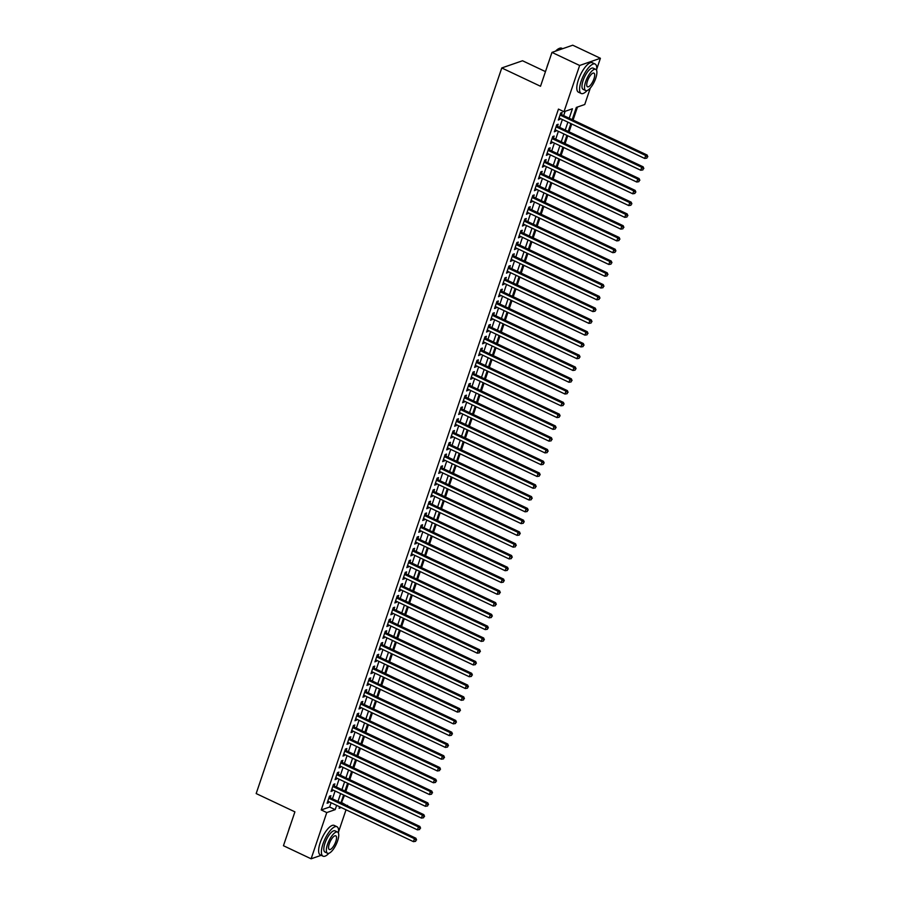 <?xml version="1.0" encoding="UTF-8"?>
<svg xmlns="http://www.w3.org/2000/svg" width="904" height="904" viewBox="0 0 904 904"><rect width="100%" height="100%" fill="white"/><g stroke="black" fill="none" stroke-linecap="round" stroke-linejoin="round"><path stroke-width="1.36" d="M545.474 71.608L522.523 60.76L501.765 67.958L256.171 793.565L294.907 811.86L283.449 845.726L311.123 858.8L326.773 812.572L335.181 809.645L336.638 805.362M501.765 67.958L540.513 86.264L551.971 52.398L572.729 45.2L600.403 58.274L596.742 69.099M590.323 88.027L584.752 104.502L576.334 107.429L572.198 119.644M341.294 802.989L344.481 795.396M345.814 791.463L348.469 783.621M349.791 779.689L352.447 771.835M353.78 767.903L356.436 760.061M357.769 756.128L360.425 748.286M361.758 744.342L364.414 736.5M365.747 732.568L368.403 724.726M369.736 720.793L372.391 712.94M373.714 709.007L376.369 701.165M377.702 697.233L380.358 689.39M381.691 685.447L384.347 677.604M385.68 673.672L388.336 665.83M389.669 661.897L392.325 654.044M393.658 650.112L396.314 642.269M397.636 638.337L400.291 630.495M401.625 626.551L404.28 618.709M405.613 614.776L408.269 606.934M409.602 603.002L412.258 595.148M413.591 591.216L416.247 583.374M417.58 579.441L420.236 571.599M421.558 567.655L424.213 559.813M425.547 555.881L428.202 548.039M429.536 544.106L432.191 536.253M433.524 532.32L436.18 524.478M437.513 520.546L440.169 512.704M441.502 508.76L444.158 500.918M445.491 496.985L448.135 489.143M449.469 485.211L452.124 477.357M453.458 473.425L456.113 465.583M457.447 461.65L460.102 453.808M461.435 449.864L464.091 442.022M465.424 438.09L468.08 430.247M469.413 426.315L472.057 418.462M473.391 414.529L476.046 406.687M477.38 402.755L480.035 394.912M481.369 390.969L484.024 383.126M485.358 379.194L488.013 371.352M489.346 367.408L492.002 359.566M493.335 355.634L495.98 347.791M497.313 343.859L499.968 336.017M501.302 332.073L503.957 324.231M505.291 320.298L507.946 312.456M509.28 308.513L511.935 300.67M513.269 296.738L515.924 288.896M517.257 284.963L519.902 277.121M521.235 273.177L523.891 265.335M525.224 261.403L527.879 253.561M529.213 249.617L531.868 241.775M533.202 237.842L535.857 230M537.191 226.068L539.846 218.226M541.18 214.282L543.824 206.44M545.157 202.507L547.813 194.665M549.146 190.721L551.802 182.879M553.135 178.947L555.79 171.105M557.124 167.172L559.779 159.319M561.113 155.386L563.768 147.544M565.102 143.612L567.746 135.769M569.079 131.826L571.735 123.984M573.068 120.051L577.475 107.034M341.994 802.752L347.362 805.859M346.029 809.792L338.582 831.793M332.163 850.732L331.056 851.884M330.197 797.746L330.887 795.689L329.485 796.175L327.09 803.238L328.502 802.752L328.864 801.678M334.175 785.971L334.875 783.904L333.474 784.389L331.079 791.463L332.841 789.904M338.164 774.186L338.864 772.129L337.463 772.615L335.068 779.677L336.83 778.129M342.153 762.411L342.853 760.354L341.452 760.84L339.056 767.903L340.819 766.343M346.142 750.636L346.842 748.568L345.43 749.054L343.045 756.128L344.808 754.569M350.13 738.851L350.82 736.794L349.419 737.28L347.034 744.342L348.797 742.783M354.119 727.076L354.809 725.008L353.407 725.494L351.012 732.568L352.424 732.082L352.786 731.008M358.097 715.29L358.798 713.233L357.396 713.719L355.001 720.782L356.764 719.234M362.086 703.515L362.786 701.459L361.385 701.945L358.99 709.007L360.752 707.448M366.075 691.741L366.775 689.673L365.374 690.159L362.979 697.233L364.741 695.673M370.064 679.955L370.764 677.898L369.352 678.384L366.967 685.447L368.73 683.887M374.053 668.18L374.742 666.112L373.341 666.598L370.956 673.672L372.719 672.113M378.041 656.394L378.731 654.338L377.33 654.824L374.934 661.886L376.708 660.338M382.019 644.62L382.72 642.552L381.318 643.049L378.923 650.112L380.686 648.552M386.008 632.845L386.709 630.777L385.307 631.263L382.912 638.337L384.675 636.778M389.997 621.059L390.697 619.003L389.296 619.489L386.901 626.551L388.663 624.992M393.986 609.285L394.686 607.217L393.285 607.703L390.89 614.776L392.652 613.217M397.975 597.499L398.664 595.442L397.263 595.928L394.878 602.991L396.641 601.442M401.964 585.724L402.653 583.656L401.252 584.154L398.856 591.216L400.269 590.73L400.63 589.657M405.941 573.938L406.642 571.882L405.241 572.368L402.845 579.441L404.608 577.882M409.93 562.164L410.631 560.107L409.229 560.593L406.834 567.655L408.597 566.096M413.919 550.389L414.62 548.321L413.218 548.807L410.823 555.881L412.586 554.322M417.908 538.603L418.608 536.547L417.207 537.032L414.812 544.095L416.574 542.547M421.897 526.829L422.586 524.761L421.185 525.258L418.801 532.32L420.563 530.761M425.886 515.043L426.575 512.986L425.174 513.472L422.778 520.546L424.552 518.986M429.863 503.268L430.564 501.211L429.163 501.697L426.767 508.76L428.53 507.2M433.852 491.493L434.553 489.426L433.152 489.911L430.756 496.985L432.519 495.426M437.841 479.708L438.542 477.651L437.14 478.137L434.745 485.199L436.508 483.651M441.83 467.933L442.531 465.865L441.129 466.351L438.734 473.425L440.497 471.865M445.819 456.147L446.508 454.09L445.107 454.576L442.723 461.65L444.486 460.091M449.808 444.372L450.497 442.316L449.096 442.802L446.7 449.864L448.113 449.378L448.474 448.305M453.785 432.598L454.486 430.53L453.085 431.016L450.689 438.09L452.452 436.53M457.774 420.812L458.475 418.755L457.074 419.241L454.678 426.304L456.441 424.756M461.763 409.037L462.464 406.969L461.063 407.455L458.667 414.529L460.43 412.97M465.752 397.251L466.453 395.195L465.051 395.681L462.656 402.755L464.419 401.195M469.741 385.477L470.43 383.42L469.029 383.906L466.645 390.969L468.408 389.409M473.73 373.702L474.419 371.634L473.018 372.12L470.622 379.194L472.035 378.708L472.396 377.635M477.707 361.916L478.408 359.86L477.007 360.346L474.611 367.408L476.374 365.849M481.696 350.142L482.397 348.074L480.996 348.56L478.6 355.634L480.363 354.074M485.685 338.356L486.386 336.299L484.985 336.785L482.589 343.848L484.352 342.3M489.674 326.581L490.375 324.525L488.974 325.011L486.578 332.073L488.341 330.514M493.663 314.807L494.352 312.739L492.951 313.225L490.567 320.298L492.33 318.739M497.652 303.021L498.341 300.964L496.94 301.45L494.544 308.513L495.957 308.027L496.319 306.953M501.63 291.246L502.33 289.178L500.929 289.664L498.533 296.738L500.307 295.179M505.618 279.46L506.319 277.404L504.918 277.89L502.522 284.952L504.285 283.404M509.607 267.686L510.308 265.629L508.907 266.115L506.511 273.177L508.274 271.618M513.596 255.911L514.297 253.843L512.896 254.329L510.5 261.403L512.263 259.843M517.585 244.125L518.274 242.069L516.873 242.554L514.489 249.617L516.252 248.058M521.574 232.351L522.263 230.283L520.862 230.769L518.478 237.842L520.241 236.283M525.552 220.565L526.252 218.508L524.851 218.994L522.456 226.056L524.23 224.508M529.541 208.79L530.241 206.733L528.84 207.219L526.444 214.282L528.207 212.722M533.529 197.015L534.23 194.948L532.829 195.433L530.433 202.507L532.196 200.948M537.518 185.23L538.219 183.173L536.818 183.659L534.422 190.721L536.185 189.162M541.507 173.455L542.197 171.387L540.795 171.873L538.411 178.947L540.174 177.387M545.496 161.669L546.185 159.612L544.784 160.098L542.4 167.161L544.163 165.613M549.474 149.894L550.174 147.838L548.773 148.324L546.378 155.386L548.152 153.827M553.463 138.12L554.163 136.052L552.762 136.538L550.366 143.612L552.129 142.052M557.452 126.334L558.152 124.277L556.751 124.763L554.355 131.826L556.118 130.266M569.215 118.232L572.413 108.785L563.994 111.712L558.457 109.09L321.236 809.95L329.644 807.035L331.101 802.741M332.435 798.808L335.09 790.966M336.424 787.022L339.079 779.18M340.401 775.248L343.057 767.406M344.39 763.473L347.046 755.631M348.379 751.687L351.034 743.845M352.368 739.913L355.023 732.07M356.357 728.127L359.012 720.285M360.346 716.352L363.001 708.51M364.323 704.578L366.979 696.724M368.312 692.792L370.968 684.949M372.301 681.017L374.957 673.175M376.29 669.231L378.945 661.389M380.279 657.457L382.934 649.614M384.268 645.682L386.923 637.828M388.245 633.896L390.901 626.054M392.234 622.121L394.89 614.279M396.223 610.336L398.879 602.493M400.212 598.561L402.868 590.719M404.201 586.786L406.856 578.933M408.19 575L410.845 567.158M412.179 563.226L414.823 555.384M416.156 551.44L418.812 543.598M420.145 539.665L422.801 531.823M424.134 527.891L426.79 520.037M428.123 516.105L430.779 508.263M432.112 504.33L434.767 496.488M436.101 492.544L438.745 484.702M440.078 480.77L442.734 472.928M444.067 468.995L446.723 461.142M448.056 457.209L450.712 449.367M452.045 445.435L454.701 437.592M456.034 433.649L458.69 425.807M460.023 421.874L462.667 414.032M464.001 410.1L466.656 402.246M467.989 398.314L470.645 390.471M471.978 386.539L474.634 378.697M475.967 374.753L478.623 366.911M479.956 362.979L482.612 355.136M483.945 351.204L486.589 343.351M487.923 339.418L490.578 331.576M491.912 327.643L494.567 319.801M495.9 315.858L498.556 308.015M499.889 304.083L502.545 296.241M503.878 292.297L506.534 284.455M507.867 280.522L510.511 272.68M511.845 268.748L514.5 260.906M515.834 256.962L518.489 249.12M519.823 245.187L522.478 237.345M523.811 233.401L526.467 225.559M527.8 221.627L530.456 213.785M531.789 209.852L534.433 202.01M535.767 198.066L538.422 190.224M539.756 186.292L542.411 178.45M543.745 174.506L546.4 166.664M547.734 162.731L550.389 154.889M551.722 150.957L554.378 143.103M555.711 139.171L558.356 131.329M559.689 127.396L562.344 119.554M563.678 115.61L565.136 111.305M561.44 114.559L562.141 112.491L560.74 112.977L558.344 120.051L560.107 118.492M551.971 52.398L579.645 65.472L600.403 58.274M321.18 855.308L311.123 858.8M321.236 809.95L326.773 812.572M563.994 111.712L579.645 65.472M337.972 801.419L340.627 793.576M341.949 789.644L344.605 781.802M345.938 777.858L348.594 770.016M349.927 766.083L352.583 758.241M353.916 754.309L356.571 746.455M357.905 742.523L360.56 734.681M361.894 730.748L364.549 722.906M365.871 718.962L368.527 711.12M369.86 707.188L372.516 699.346M373.849 695.413L376.505 687.56M377.838 683.627L380.494 675.785M381.827 671.853L384.482 664.011M385.816 660.067L388.471 652.225M389.793 648.292L392.449 640.45M393.782 636.518L396.438 628.664M397.771 624.732L400.427 616.89M401.76 612.957L404.416 605.115M405.749 601.171L408.405 593.329M409.738 589.397L412.393 581.554M413.716 577.622L416.371 569.769M417.704 565.836L420.36 557.994M421.693 554.062L424.349 546.219M425.682 542.276L428.338 534.433M429.671 530.501L432.327 522.659M433.66 518.726L436.316 510.873M437.638 506.941L440.293 499.098M441.627 495.166L444.282 487.324M445.615 483.38L448.271 475.538M449.604 471.606L452.26 463.763M453.593 459.831L456.249 451.977M457.582 448.045L460.238 440.203M461.56 436.27L464.215 428.428M465.549 424.484L468.204 416.642M469.538 412.71L472.193 404.868M473.526 400.924L476.182 393.082M477.515 389.149L480.171 381.307M481.504 377.375L484.16 369.533M485.482 365.589L488.137 357.747M489.471 353.814L492.126 345.972M493.46 342.028L496.115 334.186M497.449 330.254L500.104 322.412M501.437 318.479L504.093 310.637M505.426 306.693L508.082 298.851M509.404 294.919L512.059 287.077M513.393 283.133L516.048 275.291M517.382 271.358L520.037 263.516M521.371 259.584L524.026 251.741M525.36 247.798L528.015 239.955M529.348 236.023L532.004 228.181M533.326 224.237L535.982 216.395M537.315 212.463L539.971 204.62M541.304 200.688L543.959 192.834M545.293 188.902L547.948 181.06M549.282 177.127L551.937 169.285M553.271 165.342L555.926 157.499M557.248 153.567L559.904 145.725M561.237 141.792L563.893 133.939M565.226 130.006L567.881 122.164M339.621 806.764L339.113 808.289L341.26 807.543M346.831 805.611L347.52 805.362M570.876 123.577L568.221 131.419M566.887 135.351L564.232 143.205M562.898 147.137L560.243 154.98M558.909 158.912L556.254 166.754M554.92 170.698L552.265 178.54M550.931 182.472L548.276 190.315M546.943 194.247L544.298 202.1M542.965 206.033L540.309 213.875M538.976 217.807L536.321 225.65M534.987 229.593L532.332 237.436M530.998 241.368L528.343 249.21M527.009 253.143L524.354 260.996M523.02 264.928L520.376 272.771M519.043 276.703L516.387 284.545M515.054 288.489L512.398 296.331M511.065 300.264L508.41 308.106M507.076 312.038L504.421 319.892M503.087 323.824L500.432 331.666M499.098 335.599L496.454 343.441M495.121 347.385L492.465 355.227M491.132 359.159L488.476 367.001M487.143 370.934L484.487 378.787M483.154 382.72L480.499 390.562M479.165 394.494L476.51 402.337M475.176 406.28L472.532 414.122M471.199 418.055L468.543 425.897M467.21 429.829L464.554 437.683M463.221 441.615L460.565 449.457M459.232 453.39L456.576 461.232M455.243 465.176L452.588 473.018M451.254 476.95L448.61 484.793M447.277 488.736L444.621 496.578M443.288 500.511L440.632 508.353M439.299 512.285L436.643 520.128M435.31 524.071L432.654 531.914M431.321 535.846L428.666 543.688M427.332 547.632L424.688 555.474M423.354 559.406L420.699 567.249M419.366 571.181L416.71 579.023M415.377 582.967L412.721 590.809M411.388 594.742L408.732 602.584M407.399 606.527L404.743 614.37M403.41 618.302L400.766 626.144M399.432 630.077L396.777 637.919M395.443 641.863L392.788 649.705M391.455 653.637L388.799 661.479M387.466 665.423L384.81 673.265M383.477 677.198L380.821 685.04M379.488 688.972L376.844 696.826M375.51 700.758L372.855 708.6M371.521 712.533L368.866 720.375M367.532 724.319L364.877 732.161M363.544 736.093L360.888 743.935M359.555 747.868L356.899 755.721M355.566 759.654L352.91 767.496M351.588 771.428L348.933 779.271M347.599 783.214L344.944 791.056M343.61 794.989L340.955 802.831M329.644 807.035L335.181 809.645M558.683 119.057L559.745 119.565M554.694 130.843L555.757 131.34M550.706 142.617L551.768 143.126M546.717 154.392L547.779 154.9M542.728 166.178L543.801 166.675M538.739 177.952L539.812 178.461M534.761 189.738L535.823 190.235M530.772 201.513L531.834 202.021M526.783 213.287L527.846 213.796M522.794 225.073L523.857 225.571M518.806 236.848L519.879 237.356M514.817 248.634L515.89 249.131M510.839 260.408L511.901 260.917M506.85 272.183L507.912 272.692M502.861 283.969L503.923 284.466M498.872 295.744L499.935 296.252M494.883 307.529L495.957 308.027M490.895 319.304L491.968 319.813M486.906 331.079L487.979 331.587M482.928 342.865L483.99 343.362M478.939 354.639L480.001 355.148M474.95 366.425L476.012 366.922M470.961 378.2L472.035 378.708M466.972 389.974L468.046 390.483M462.984 401.76L464.057 402.257M459.006 413.535L460.068 414.043M455.017 425.321L456.079 425.818M451.028 437.095L452.09 437.604M447.039 448.87L448.113 449.378M443.05 460.656L444.124 461.153M439.061 472.43L440.135 472.939M435.084 484.216L436.146 484.713M431.095 495.991L432.157 496.499M427.106 507.765L428.168 508.274M423.117 519.551L424.191 520.049M419.128 531.326L420.202 531.834M415.139 543.112L416.213 543.609M411.162 554.886L412.224 555.395M407.173 566.672L408.235 567.17M403.184 578.447L404.246 578.955M399.195 590.222L400.269 590.73M395.206 602.007L396.28 602.505M391.217 613.782L392.291 614.291M387.24 625.568L388.302 626.065M383.251 637.343L384.313 637.851M379.262 649.117L380.324 649.626M375.273 660.903L376.346 661.4M371.284 672.678L372.358 673.186M367.295 684.464L368.369 684.961M363.318 696.238L364.38 696.747M359.329 708.013L360.391 708.521M355.34 719.799L356.402 720.296M351.351 731.573L352.424 732.082M347.362 743.359L348.435 743.856M343.373 755.134L344.447 755.642M339.395 766.908L340.458 767.417M335.407 778.694L336.469 779.191M331.418 790.469L332.48 790.977M327.429 802.255L328.502 802.752M560.039 115.045L645.705 155.522L644.71 158.46L559.045 117.983M560.378 114.04A1.299 1.164 -109.1 0 0 560.559 114.141L647.106 155.025L645.705 155.522L647.264 156.934L646.869 158.11L647.264 156.934M647.829 156.742L647.106 155.025M644.71 158.46L646.869 158.11M546.818 67.619A15.899 5.458 -64.7 0 1 547.553 65.178A15.899 5.458 -64.7 0 1 548.502 62.658M555.553 51.155A15.899 5.458 -64.7 0 1 558.921 48.567A15.899 5.458 -64.7 0 1 559.135 48.477M562.661 48.692L561.689 48.228A16.295 5.593 115.3 0 0 559.361 48.375A16.295 5.593 115.3 0 0 555.903 51.031M596.606 70.433A16.295 5.593 115.3 0 0 595.114 64.026A16.295 5.593 115.3 0 0 581.148 81.19A16.295 5.593 115.3 0 0 581.204 93.485A16.295 5.593 115.3 0 0 587.091 90.569M595.114 64.026L592.357 62.715A16.295 5.593 115.3 0 0 578.379 79.88A16.295 5.593 115.3 0 0 578.436 92.174L581.204 93.485M585.69 90.558L583.148 89.36A11.729 4.023 -64.7 0 1 583.114 80.501A11.729 4.023 -64.7 0 1 593.171 68.15L595.713 69.348A11.729 4.023 115.3 0 0 585.656 81.71A11.729 4.023 115.3 0 0 585.69 90.558A11.729 4.023 115.3 0 0 595.759 78.207A11.729 4.023 115.3 0 0 595.713 69.348M587.453 81.089A7.56 2.599 115.3 0 0 587.476 86.795A7.56 2.599 115.3 0 0 593.962 78.829A7.56 2.599 115.3 0 0 593.939 73.122A7.56 2.599 115.3 0 0 587.453 81.089M288.658 830.324A15.899 5.458 -64.7 0 1 289.393 827.883A15.899 5.458 -64.7 0 1 290.342 825.363M338.446 833.138A16.295 5.593 115.3 0 0 336.955 826.719A16.295 5.593 115.3 0 0 322.988 843.884A16.295 5.593 115.3 0 0 323.044 856.19A16.295 5.593 115.3 0 0 328.932 853.263M336.955 826.719L334.197 825.42A16.295 5.593 115.3 0 0 320.219 842.584A16.295 5.593 115.3 0 0 320.276 854.879L323.044 856.19M327.531 853.263L324.988 852.065A11.729 4.023 -64.7 0 1 324.954 843.206A11.729 4.023 -64.7 0 1 335.011 830.844L337.554 832.053A11.729 4.023 115.3 0 0 327.497 844.415A11.729 4.023 115.3 0 0 327.531 853.263A11.729 4.023 115.3 0 0 337.599 840.912A11.729 4.023 115.3 0 0 337.554 832.053M329.293 843.782A7.56 2.599 115.3 0 0 329.316 849.489A7.56 2.599 115.3 0 0 335.802 841.534A7.56 2.599 115.3 0 0 335.779 835.827A7.56 2.599 115.3 0 0 329.293 843.782M556.05 126.82L641.727 167.297L640.721 170.246L555.056 129.769M556.389 125.814A1.299 1.164 -109.1 0 0 556.57 125.916L643.128 166.811L641.727 167.297L643.286 168.709L642.88 169.895L643.286 168.709M643.84 168.517L643.128 166.811M640.721 170.246L642.88 169.895M552.061 138.606L637.738 179.071L636.744 182.02L551.067 141.544M552.4 137.6A1.299 1.164 -109.1 0 0 552.581 137.702L639.139 178.585L637.738 179.071L639.297 180.495L638.902 181.67L639.297 180.495M639.851 180.303L639.139 178.585M636.744 182.02L638.902 181.67M548.073 150.38L633.749 190.857L632.755 193.795L547.078 153.33M548.412 149.375A1.299 1.164 -109.1 0 0 548.592 149.476L635.15 190.371L633.749 190.857L635.309 192.269L634.913 193.445L635.309 192.269M635.874 192.077L635.15 190.371M632.755 193.795L634.913 193.445M544.084 162.155L629.76 202.632L628.766 205.581L543.089 165.104M544.434 161.149A1.299 1.164 -109.1 0 0 544.603 161.251L631.161 202.146L629.76 202.632L631.32 204.055L630.924 205.231L631.32 204.055M631.885 203.852L631.161 202.146M628.766 205.581L630.924 205.231M540.106 173.941L625.771 214.417L624.777 217.355L539.1 176.879M540.445 172.935A1.299 1.164 -109.1 0 0 540.615 173.037L627.173 213.92L625.771 214.417L627.331 215.83L626.935 217.005L627.331 215.83M627.896 215.638L627.173 213.92M624.777 217.355L626.935 217.005M536.117 185.715L621.782 226.192L620.788 229.141L535.123 188.665M536.456 184.71A1.299 1.164 -109.1 0 0 536.637 184.811L623.184 225.706L621.782 226.192L623.342 227.605L622.946 228.791L623.342 227.605M623.907 227.412L623.184 225.706M620.788 229.141L622.946 228.791M532.128 197.501L617.805 237.967L616.799 240.916L531.134 200.439M532.467 196.496A1.299 1.164 -109.1 0 0 532.648 196.597L619.206 237.481L617.805 237.967L619.364 239.39L618.957 240.566L619.364 239.39M619.918 239.198L619.206 237.481M616.799 240.916L618.957 240.566M528.139 209.276L613.816 249.753L612.822 252.691L527.145 212.225M528.478 208.27A1.299 1.164 -109.1 0 0 528.659 208.372L615.217 249.267L613.816 249.753L615.375 251.165L614.98 252.34L615.375 251.165M615.929 250.973L615.217 249.267M612.822 252.691L614.98 252.34M524.15 221.051L609.827 261.527L608.833 264.476L523.156 224M524.489 220.045A1.299 1.164 -109.1 0 0 524.67 220.147L611.228 261.041L609.827 261.527L611.386 262.951L610.991 264.126L611.386 262.951M611.951 262.748L611.228 261.041M608.833 264.476L610.991 264.126M520.162 232.837L605.838 273.313L604.844 276.251L519.167 235.774M520.512 231.831A1.299 1.164 -109.1 0 0 520.681 231.932L607.239 272.827L605.838 273.313L607.398 274.726L607.002 275.901L607.398 274.726M607.963 274.533L607.239 272.827M604.844 276.251L607.002 275.901M516.184 244.611L601.849 285.088L600.855 288.037L515.178 247.56M516.523 243.605A1.299 1.164 -109.1 0 0 516.692 243.707L603.25 284.602L601.849 285.088L603.409 286.5L603.013 287.687L603.409 286.5M603.974 286.308L603.25 284.602M600.855 288.037L603.013 287.687M512.195 256.397L597.86 296.862L596.866 299.812L511.201 259.335M512.534 255.391A1.299 1.164 -109.1 0 0 512.715 255.493L599.262 296.376L597.86 296.862L599.42 298.286L599.024 299.461L599.42 298.286M599.985 298.094L599.262 296.376M596.866 299.812L599.024 299.461M508.206 268.172L593.883 308.648L592.877 311.586L507.212 271.121M508.545 267.166A1.299 1.164 -109.1 0 0 508.726 267.268L595.284 308.162L593.883 308.648L595.442 310.061L595.035 311.236L595.442 310.061M595.996 309.869L595.284 308.162M592.877 311.586L595.035 311.236M504.217 279.946L589.894 320.423L588.888 323.372L503.223 282.895M504.556 278.94A1.299 1.164 -109.1 0 0 504.737 279.042L591.295 319.937L589.894 320.423L591.453 321.847L591.058 323.022L591.453 321.847M592.007 321.643L591.295 319.937M588.888 323.372L591.058 323.022M500.228 291.732L585.905 332.209L584.911 335.147L499.234 294.67M500.567 290.726A1.299 1.164 -109.1 0 0 500.748 290.828L587.306 331.723L585.905 332.209L587.464 333.621L587.069 334.796L587.464 333.621M588.029 333.429L587.306 331.723M584.911 335.147L587.069 334.796M496.239 303.507L581.916 343.983L580.922 346.933L495.245 306.456M496.59 302.501A1.299 1.164 -109.1 0 0 496.759 302.603L583.317 343.497L581.916 343.983L583.476 345.396L583.08 346.582L583.476 345.396M584.04 345.204L583.317 343.497M580.922 346.933L583.08 346.582M492.262 315.293L577.927 355.758L576.933 358.707L491.256 318.231M492.601 314.287A1.299 1.164 -109.1 0 0 492.77 314.389L579.328 355.272L577.927 355.758L579.487 357.182L579.091 358.357L579.487 357.182M580.052 356.99L579.328 355.272M576.933 358.707L579.091 358.357M488.273 327.067L573.938 367.544L572.944 370.482L487.279 330.017M488.612 326.061A1.299 1.164 -109.1 0 0 488.793 326.163L575.339 367.058L573.938 367.544L575.498 368.956L575.102 370.131L575.498 368.956M576.063 368.764L575.339 367.058M572.944 370.482L575.102 370.131M484.284 338.842L569.961 379.318L568.955 382.268L483.29 341.791M484.623 337.836A1.299 1.164 -109.1 0 0 484.804 337.938L571.362 378.832L569.961 379.318L571.52 380.742L571.113 381.917L571.52 380.742M572.074 380.539L571.362 378.832M568.955 382.268L571.113 381.917M480.295 350.628L565.972 391.104L564.966 394.042L479.301 353.566M480.634 349.622A1.299 1.164 -109.1 0 0 480.815 349.724L567.373 390.618L565.972 391.104L567.531 392.517L567.136 393.692L567.531 392.517M568.085 392.325L567.373 390.618M564.966 394.042L567.136 393.692M476.306 362.402L561.983 402.879L560.988 405.828L475.312 365.352M476.645 361.397A1.299 1.164 -109.1 0 0 476.826 361.498L563.384 402.393L561.983 402.879L563.542 404.291L563.147 405.478L563.542 404.291M564.107 404.099L563.384 402.393M560.988 405.828L563.147 405.478M472.317 374.188L557.994 414.653L557 417.603L471.323 377.126M472.668 373.182A1.299 1.164 -109.1 0 0 472.837 373.284L559.395 414.168L557.994 414.653L559.553 416.077L559.158 417.252L559.553 416.077M560.118 415.885L559.395 414.168M557 417.603L559.158 417.252M468.34 385.963L554.005 426.439L553.011 429.377L467.334 388.912M468.679 384.957A1.299 1.164 -109.1 0 0 468.848 385.059L555.406 425.953L554.005 426.439L555.564 427.852L555.169 429.027L555.564 427.852M556.129 427.66L555.406 425.953M553.011 429.377L555.169 429.027M464.351 397.737L550.016 438.214L549.022 441.163L463.356 400.687M464.69 396.732A1.299 1.164 -109.1 0 0 464.871 396.833L551.417 437.728L550.016 438.214L551.576 439.638L551.18 440.813L551.576 439.638M552.141 439.434L551.417 437.728M549.022 441.163L551.18 440.813M460.362 409.523L546.039 450L545.033 452.938L459.368 412.461M460.701 408.518A1.299 1.164 -109.1 0 0 460.882 408.619L547.44 449.514L546.039 450L547.598 451.412L547.191 452.588L547.598 451.412M548.152 451.22L547.44 449.514M545.033 452.938L547.191 452.588M456.373 421.298L542.05 461.774L541.044 464.724L455.379 424.247M456.712 420.292A1.299 1.164 -109.1 0 0 456.893 420.394L543.451 461.289L542.05 461.774L543.609 463.187L543.214 464.373L543.609 463.187M544.163 462.995L543.451 461.289M541.044 464.724L543.214 464.373M452.384 433.084L538.061 473.549L537.066 476.498L451.39 436.022M452.723 432.078A1.299 1.164 -109.1 0 0 452.904 432.18L539.462 473.063L538.061 473.549L539.62 474.973L539.225 476.148L539.62 474.973M540.185 474.781L539.462 473.063M537.066 476.498L539.225 476.148M448.395 444.858L534.072 485.335L533.077 488.273L447.401 447.808M448.746 443.853A1.299 1.164 -109.1 0 0 448.915 443.954L535.473 484.849L534.072 485.335L535.631 486.747L535.236 487.934L535.631 486.747M536.196 486.555L535.473 484.849M533.077 488.273L535.236 487.934M444.418 456.644L530.083 497.11L529.089 500.059L443.412 459.582M444.757 455.627A1.299 1.164 -109.1 0 0 444.926 455.729L531.484 496.624L530.083 497.11L531.642 498.533L531.247 499.709L531.642 498.533M532.207 498.33L531.484 496.624M529.089 500.059L531.247 499.709M440.429 468.419L526.094 508.895L525.1 511.833L439.434 471.368M440.768 467.413A1.299 1.164 -109.1 0 0 440.949 467.515L527.495 508.41L526.094 508.895L527.653 510.308L527.258 511.483L527.653 510.308M528.218 510.116L527.495 508.41M525.1 511.833L527.258 511.483M436.44 480.193L522.116 520.67L521.111 523.619L435.445 483.143M436.779 479.188A1.299 1.164 -109.1 0 0 436.96 479.289L523.518 520.184L522.116 520.67L523.676 522.083L523.269 523.269L523.676 522.083M524.23 521.89L523.518 520.184M521.111 523.619L523.269 523.269M432.451 491.979L518.128 532.445L517.122 535.394L431.457 494.917M432.79 490.974A1.299 1.164 -109.1 0 0 432.971 491.075L519.529 531.959L518.128 532.445L519.687 533.868L519.291 535.044L519.687 533.868M520.241 533.676L519.529 531.959M517.122 535.394L519.291 535.044M428.462 503.754L514.139 544.231L513.144 547.169L427.468 506.703M428.801 502.748A1.299 1.164 -109.1 0 0 428.982 502.85L515.54 543.745L514.139 544.231L515.698 545.643L515.303 546.83L515.698 545.643M516.263 545.451L515.54 543.745M513.144 547.169L515.303 546.83M424.473 515.54L510.15 556.005L509.155 558.954L423.479 518.478M424.823 514.523A1.299 1.164 -109.1 0 0 424.993 514.625L511.551 555.519L510.15 556.005L511.709 557.429L511.314 558.604L511.709 557.429M512.274 557.226L511.551 555.519M509.155 558.954L511.314 558.604M420.496 527.314L506.161 567.791L505.166 570.729L419.49 530.264M420.835 526.309A1.299 1.164 -109.1 0 0 421.004 526.41L507.562 567.305L506.161 567.791L507.72 569.204L507.325 570.379L507.72 569.204M508.285 569.011L507.562 567.305M505.166 570.729L507.325 570.379M416.507 539.089L502.172 579.566L501.178 582.515L415.512 542.038M416.846 538.083A1.299 1.164 -109.1 0 0 417.026 538.185L503.573 579.08L502.172 579.566L503.731 580.978L503.336 582.165L503.731 580.978M504.296 580.786L503.573 579.08M501.178 582.515L503.336 582.165M412.518 550.875L498.194 591.34L497.189 594.29L411.523 553.813M412.857 549.869A1.299 1.164 -109.1 0 0 413.038 549.971L499.596 590.854L498.194 591.34L499.754 592.764L499.347 593.939L499.754 592.764M500.307 592.572L499.596 590.854M497.189 594.29L499.347 593.939M408.529 562.65L494.205 603.126L493.2 606.064L407.534 565.599M408.868 561.644A1.299 1.164 -109.1 0 0 409.049 561.746L495.607 602.64L494.205 603.126L495.765 604.539L495.369 605.725L495.765 604.539M496.319 604.347L495.607 602.64M493.2 606.064L495.369 605.725M404.54 574.435L490.217 614.901L489.222 617.85L403.546 577.373M404.879 573.418A1.299 1.164 -109.1 0 0 405.06 573.52L491.618 614.415L490.217 614.901L491.776 616.325L491.38 617.5L491.776 616.325M492.341 616.121L491.618 614.415M489.222 617.85L491.38 617.5M400.551 586.21L486.228 626.687L485.233 629.625L399.557 589.159M400.901 585.204A1.299 1.164 -109.1 0 0 401.071 585.306L487.629 626.201L486.228 626.687L487.787 628.099L487.392 629.274L487.787 628.099M488.352 627.907L487.629 626.201M485.233 629.625L487.392 629.274M396.573 597.985L482.239 638.461L481.244 641.411L395.568 600.934M396.912 596.979A1.299 1.164 -109.1 0 0 397.082 597.081L483.64 637.975L482.239 638.461L483.798 639.885L483.403 641.06L483.798 639.885M484.363 639.682L483.64 637.975M481.244 641.411L483.403 641.06M392.585 609.771L478.25 650.236L477.255 653.185L391.59 612.709M392.924 608.765A1.299 1.164 -109.1 0 0 393.093 608.867L479.651 649.75L478.25 650.236L479.809 651.66L479.414 652.835L479.809 651.66M480.374 651.468L479.651 649.75M477.255 653.185L479.414 652.835M388.596 621.545L474.272 662.022L473.267 664.971L387.601 624.494M388.935 620.539A1.299 1.164 -109.1 0 0 389.115 620.641L475.673 661.536L474.272 662.022L475.832 663.434L475.425 664.621L475.832 663.434M476.385 663.242L475.673 661.536M473.267 664.971L475.425 664.621M384.607 633.331L470.283 673.796L469.278 676.746L383.612 636.269M384.946 632.314A1.299 1.164 -109.1 0 0 385.127 632.416L471.685 673.31L470.283 673.796L471.843 675.22L471.436 676.395L471.843 675.22M472.396 675.028L471.685 673.31M469.278 676.746L471.436 676.395M380.618 645.106L466.294 685.582L465.3 688.52L379.623 648.055M380.957 644.1A1.299 1.164 -109.1 0 0 381.138 644.202L467.696 685.096L466.294 685.582L467.854 686.995L467.458 688.17L467.854 686.995M468.419 686.803L467.696 685.096M465.3 688.52L467.458 688.17M376.629 656.88L462.306 697.357L461.311 700.306L375.635 659.83M376.979 655.875A1.299 1.164 -109.1 0 0 377.149 655.976L463.707 696.871L462.306 697.357L463.865 698.781L463.469 699.956L463.865 698.781M464.43 698.577L463.707 696.871M461.311 700.306L463.469 699.956M372.651 668.666L458.317 709.143L457.322 712.081L371.646 671.604M372.99 667.66A1.299 1.164 -109.1 0 0 373.16 667.762L459.718 708.646L458.317 709.143L459.876 710.555L459.481 711.731L459.876 710.555M460.441 710.363L459.718 708.646M457.322 712.081L459.481 711.731M368.662 680.441L454.328 720.917L453.333 723.867L367.668 683.39M369.001 679.435A1.299 1.164 -109.1 0 0 369.171 679.537L455.729 720.431L454.328 720.917L455.887 722.33L455.492 723.516L455.887 722.33M456.452 722.138L455.729 720.431M453.333 723.867L455.492 723.516M364.674 692.227L450.35 732.692L449.344 735.641L363.679 695.165M365.013 691.221A1.299 1.164 -109.1 0 0 365.193 691.323L451.751 732.206L450.35 732.692L451.91 734.116L451.503 735.291L451.91 734.116M452.463 733.924L451.751 732.206M449.344 735.641L451.503 735.291M360.685 704.001L446.361 744.478L445.356 747.416L359.69 706.951M361.024 702.996A1.299 1.164 -109.1 0 0 361.204 703.097L447.762 743.992L446.361 744.478L447.921 745.89L447.514 747.066L447.921 745.89M448.474 745.698L447.762 743.992M445.356 747.416L447.514 747.066M356.696 715.776L442.372 756.252L441.378 759.202L355.701 718.725M357.035 714.77A1.299 1.164 -109.1 0 0 357.216 714.872L443.774 755.767L442.372 756.252L443.932 757.676L443.536 758.851L443.932 757.676M444.497 757.473L443.774 755.767M441.378 759.202L443.536 758.851M352.707 727.562L438.383 768.038L437.389 770.976L351.712 730.5M353.057 726.556A1.299 1.164 -109.1 0 0 353.227 726.658L439.785 767.541L438.383 768.038L439.943 769.451L439.547 770.626L439.943 769.451M440.508 769.259L439.785 767.541M437.389 770.976L439.547 770.626M348.729 739.336L434.395 779.813L433.4 782.762L347.724 742.286M349.068 738.331A1.299 1.164 -109.1 0 0 349.238 738.432L435.796 779.327L434.395 779.813L435.954 781.225L435.558 782.412L435.954 781.225M436.519 781.033L435.796 779.327M433.4 782.762L435.558 782.412M344.74 751.122L430.406 791.588L429.411 794.537L343.746 754.06M345.079 750.117A1.299 1.164 -109.1 0 0 345.249 750.218L431.807 791.102L430.406 791.588L431.965 793.011L431.57 794.187L431.965 793.011M432.53 792.819L431.807 791.102M429.411 794.537L431.57 794.187M340.751 762.897L426.417 803.373L425.422 806.311L339.757 765.846M341.091 761.891A1.299 1.164 -109.1 0 0 341.271 761.993L427.829 802.888L426.417 803.373L427.987 804.786L427.581 805.961L427.987 804.786M428.541 804.594L427.829 802.888M425.422 806.311L427.581 805.961M336.763 774.671L422.439 815.148L421.433 818.097L335.768 777.621M337.102 773.666A1.299 1.164 -109.1 0 0 337.282 773.767L423.84 814.662L422.439 815.148L423.999 816.572L423.592 817.747L423.999 816.572M424.552 816.368L423.84 814.662M421.433 818.097L423.592 817.747M332.774 786.457L418.45 826.934L417.456 829.872L331.779 789.395M333.113 785.452A1.299 1.164 -109.1 0 0 333.293 785.553L419.851 826.448L418.45 826.934L420.01 828.346L419.614 829.522L420.01 828.346M420.575 828.154L419.851 826.448M417.456 829.872L419.614 829.522M328.785 798.232L414.461 838.709L413.467 841.658L327.79 801.181M329.135 797.226A1.299 1.164 -109.1 0 0 329.305 797.328L415.863 838.223L414.461 838.709L416.021 840.121L415.625 841.308L416.021 840.121M416.586 839.929L415.863 838.223M413.467 841.658L415.625 841.308"/></g></svg>
